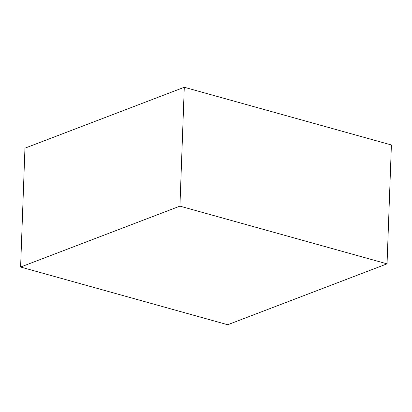 <?xml version="1.0" encoding="UTF-8"?>
<svg xmlns="http://www.w3.org/2000/svg" width="412" height="412" viewBox="0 0 412 412"><rect width="100%" height="100%" fill="white"/><g stroke="black" fill="none" stroke-linecap="round" stroke-linejoin="round"><path stroke-width="0.62" d="M184.288 87.267L24.957 148.16L20.6 267.033L227.712 324.733L387.043 263.84L391.4 144.967L184.288 87.267L179.926 206.139L20.6 267.033M387.043 263.84L179.926 206.139"/></g></svg>
